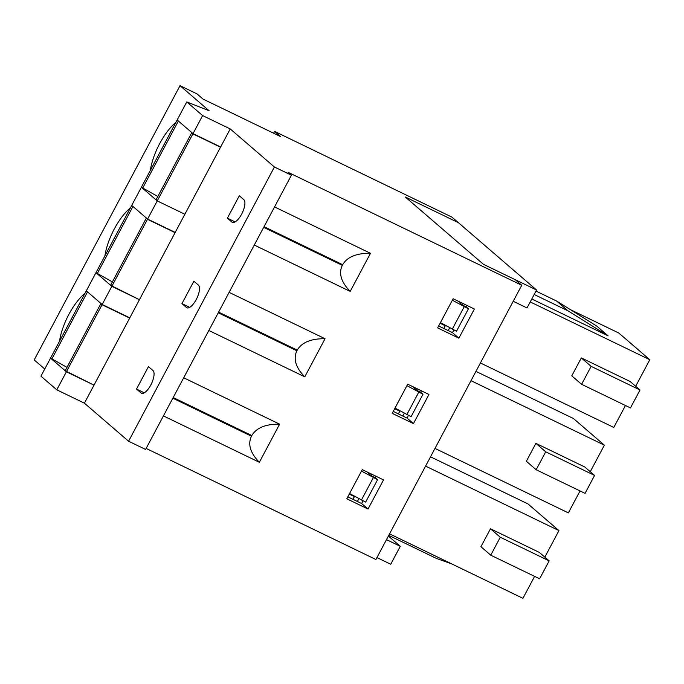<?xml version="1.0" encoding="UTF-8"?>
<svg xmlns="http://www.w3.org/2000/svg" width="684" height="684" viewBox="0 0 684 684"><rect width="100%" height="100%" fill="white"/><g stroke="black" fill="none" stroke-linecap="round" stroke-linejoin="round"><path stroke-width="1.03" d="M192.401 133.106L191.682 132.816L156.037 199.865L157.252 200.908L192.897 133.859L220.522 147.214M157.833 196.488L141.391 187.245L131.73 205.414L147.59 219.068L157.252 200.908L184.868 214.263L230.234 128.934L202.618 115.579L193.016 133.637L220.641 146.983M191.682 132.816L192.897 133.859M177.908 120.615L179.259 121.786M146.975 218.538L146.256 218.247L110.611 285.296L139.442 299.695L184.868 214.263L157.252 200.908L141.391 187.245L177.036 120.196M142.597 188.288L178.25 121.239M101.548 303.978L100.83 303.687L65.185 370.737L94.016 385.126L129.789 317.855L102.164 304.508L86.304 290.845L95.965 272.685L111.817 286.339L147.47 219.29L175.095 232.646M146.256 218.247L147.47 219.29M132.474 206.055L131.61 205.636L95.965 272.685L112.407 281.919M131.61 205.636L133.833 207.226M97.171 273.728L132.824 206.679M230.234 128.934L274.412 166.99L128.592 441.231L84.414 403.184L56.798 389.829L40.937 376.166L50.539 358.117L66.391 371.78L102.044 304.731L129.669 318.086M100.83 303.687L102.044 304.731M87.048 291.487L86.184 291.068L50.539 358.117L66.981 367.359M86.184 291.068L88.407 292.658M51.745 359.16L87.398 292.111M383.527 479.894L362.281 469.626L346.779 498.773L368.026 509.041L383.527 479.894M208.851 330.475L304.773 376.85L325.045 338.725L229.123 292.359M163.425 415.915L259.347 462.281L279.619 424.166L183.697 377.79M254.277 245.043L350.199 291.41L370.471 253.294C356.569 253.123 347.301 256.919 342.658 264.674L264.05 226.669L291.41 175.207L288.015 172.274L521.738 285.262L375.918 559.512L146.137 448.43M370.471 253.294L274.549 206.919M428.953 394.454L407.707 384.186L392.206 413.341L413.452 423.61L428.953 394.454M474.38 309.023L453.133 298.754L437.632 327.901L458.887 338.17L474.38 309.023M148.445 366.624L136.526 389.051L141.049 392.949A12.757 4.839 -64.2 0 0 141.468 393.223A12.757 4.839 -64.2 0 0 151.087 384.425A12.757 4.839 -64.2 0 0 152.977 370.531L148.445 366.624M193.871 281.192L181.953 303.611L186.484 307.518A12.757 4.839 -64.2 0 0 186.894 307.791A12.757 4.839 -64.2 0 0 196.513 298.985A12.757 4.839 -64.2 0 0 198.403 285.091L193.871 281.192M239.297 195.752L227.379 218.179L231.91 222.078A12.757 4.839 -64.2 0 0 232.321 222.351A12.757 4.839 -64.2 0 0 241.939 213.553A12.757 4.839 -64.2 0 0 243.829 199.66L239.297 195.752M129.789 317.855L139.442 299.695L111.817 286.339L102.164 304.508M84.414 403.184L94.016 385.126L66.391 371.78L56.798 389.829M342.658 264.674L342.308 265.341C338.512 273.438 341.145 282.133 350.199 291.41M304.773 376.85C295.719 367.564 293.085 358.878 296.882 350.781L297.232 350.114L218.615 312.109L263.691 227.336L342.308 265.341M273.609 133.2L274.575 131.388L451.987 217.153L536.564 290.007L483.451 264.323L405.287 197.001L458.408 222.685L405.287 197.001L483.451 264.323L515.317 279.73L521.738 285.262M44.742 369.009L34.2 359.929L180.02 85.68L197.018 93.896L203.062 99.103L280.611 136.595L274.575 131.388M144.281 392.804L136.526 389.051M59.499 341.265A38.261 14.518 115.8 0 1 84.953 293.385M421.515 390.855L420.745 392.291L423.011 394.24L406.929 385.656M408.468 415.402L407.04 418.078L413.452 423.61M407.04 418.078L393.232 411.409M279.619 424.166C265.708 423.994 256.44 427.791 251.806 435.546L173.189 397.541L218.264 312.776L296.882 350.781M189.707 307.364L181.953 303.611M104.926 255.825A38.261 14.518 115.8 0 1 130.387 207.945M147.59 219.068L175.215 232.423M466.941 305.423L466.172 306.859L468.437 308.809L452.355 300.216M453.894 329.962L452.466 332.646L458.887 338.17M452.466 332.646L438.658 325.969M235.134 221.932L227.379 218.179M150.352 170.393A38.261 14.518 115.8 0 1 175.814 122.513M180.02 85.68L209.09 110.722L186.758 101.925L177.156 119.974L193.016 133.637M363.033 500.833L361.614 503.518L347.805 496.841M376.08 476.295L375.319 477.731L377.585 479.681L361.503 471.088M259.347 462.281C250.293 453.005 247.659 444.309 251.456 436.212L251.806 435.546M186.758 101.925L202.618 115.579M274.412 166.99L291.41 175.207M128.592 441.231L145.589 449.448L172.838 398.208L251.456 436.212M325.045 338.725C311.143 338.563 301.866 342.359 297.232 350.114M361.614 503.518L368.026 509.041M399.875 410.768L398.669 413.418M354.449 496.199L353.243 498.858M367.453 472.122L371.07 475.671L375.319 477.731M377.585 479.681L365.666 502.107L349.575 493.515M373.336 477.629L361.417 500.047M425.576 466.12L558.948 530.596L527.988 503.928L430.518 456.818M549.158 560.863L539.334 552.407L490.471 528.783L500.286 537.239L549.158 560.863L539.616 578.801L490.744 555.177L480.929 546.721L490.471 528.783M500.286 537.239L490.744 555.177M389.564 533.845L522.935 598.32L534.606 576.381M558.948 530.596L544.832 557.144M420.745 392.291L416.496 390.239L412.879 386.691M398.404 413.906L400.029 410.853M423.011 394.24L411.093 416.667L395.001 408.074M418.762 392.188L406.843 414.615M471.002 380.689L604.374 445.164L573.414 418.497L475.953 371.378M594.584 475.431L584.76 466.975L535.897 443.352L545.712 451.808L594.584 475.431L585.042 493.369L536.171 469.746L526.355 461.29L535.897 443.352M545.712 451.808L536.171 469.746M434.99 448.413L568.361 512.88L580.032 490.941M604.374 445.164L590.258 471.704M451.714 563.89L436.366 558.4L388.751 535.375M534.187 294.488L568.002 310.835L556.673 301.08L535.991 291.085M556.673 301.08L596.781 326.106L608.11 335.861L568.002 310.835M531.801 298.976L608.11 335.861M445.301 325.327L444.096 327.987M466.172 306.859L461.922 304.799L458.306 301.251M443.839 328.474L445.464 325.422M468.437 308.809L456.519 331.236L440.428 322.643M464.188 306.757L452.269 329.175M530.228 301.926L649.8 359.724L618.84 333.057L570.388 309.638M640.01 389.991L630.195 381.535L581.323 357.912L591.138 366.368L640.01 389.991L630.468 407.929L581.597 384.305L571.781 375.849L581.323 357.912M591.138 366.368L581.597 384.305M480.416 362.973L613.796 427.449L625.458 405.509M649.8 359.724L635.684 386.272M388.384 536.059L400.285 546.311L386.486 539.642M513.222 301.276L527.031 307.945L536.564 290.007M400.285 546.311L390.744 564.249L376.944 557.58M357.364 501.457L358.861 498.636M461.922 304.799L462.692 303.371M448.217 330.594L449.713 327.764M416.496 390.239L417.266 388.803M402.791 416.026L404.287 413.204M371.07 475.671L371.831 474.243M352.978 499.346L354.603 496.293M141.93 393.377L141.049 392.949M187.356 307.945L186.484 307.518M232.782 222.505L231.91 222.078M440.103 323.258L445.113 325.678M394.677 408.69L399.687 411.118M349.25 494.13L354.261 496.55"/></g></svg>
